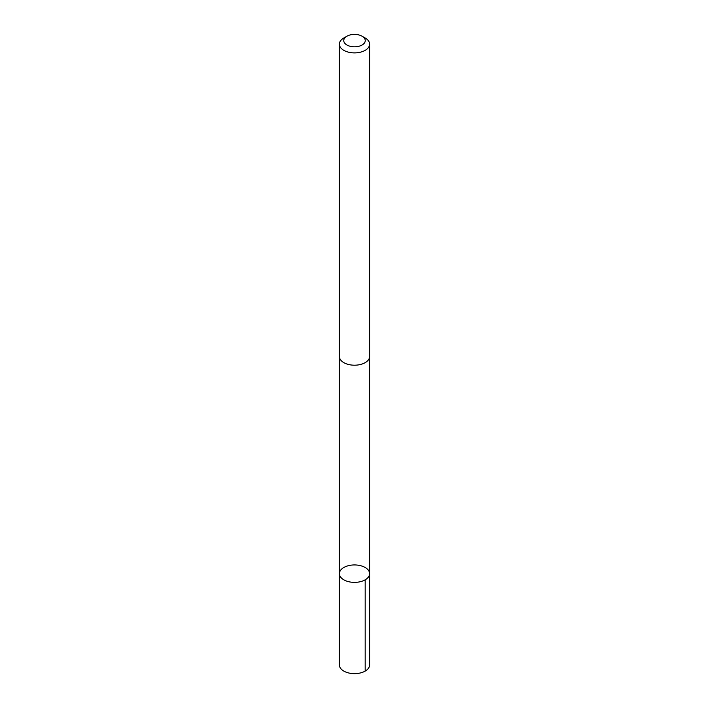 <?xml version="1.0" encoding="UTF-8"?>
<svg xmlns="http://www.w3.org/2000/svg" width="709" height="709" viewBox="0 0 709 709"><rect width="100%" height="100%" fill="white"/><g stroke="black" fill="none" stroke-linecap="round" stroke-linejoin="round"><path stroke-width="1.06" d="M340.036 576.169A15.102 8.721 180 0 1 339.398 573.661A15.102 8.721 180 0 1 354.5 564.94A15.102 8.721 180 0 1 369.602 573.661A15.102 8.721 180 0 1 356.698 582.284A15.102 8.721 180 0 1 340.036 576.169A15.102 8.721 180 0 1 339.398 573.661L339.389 664.918A15.111 8.721 0 0 0 340.028 667.435A15.111 8.721 0 0 0 356.698 673.55A15.111 8.721 0 0 0 369.611 664.918L369.602 573.661A15.102 8.721 180 0 1 356.698 582.284A15.102 8.721 180 0 1 340.036 576.169M346.905 36.221L343.821 38.002A15.111 8.721 0 0 0 339.389 44.171L339.389 356.476A15.111 8.721 0 0 0 354.5 365.197A15.111 8.721 0 0 0 369.611 356.476L369.611 44.171A15.111 8.721 0 0 0 368.972 41.663A15.111 8.721 0 0 0 365.179 38.002L362.095 36.221A10.75 6.204 0 0 0 346.905 36.221A10.75 6.204 0 0 0 345.762 44.224A10.75 6.204 0 0 0 359.241 46.182A10.75 6.204 0 0 0 364.789 38.827A10.75 6.204 0 0 0 362.095 36.221M339.389 44.171A15.111 8.721 0 0 0 354.5 52.891A15.111 8.721 0 0 0 369.611 44.171M365.179 579.82L365.179 671.086M339.407 356.866L339.398 573.661M369.593 356.866L369.602 573.661"/></g></svg>
